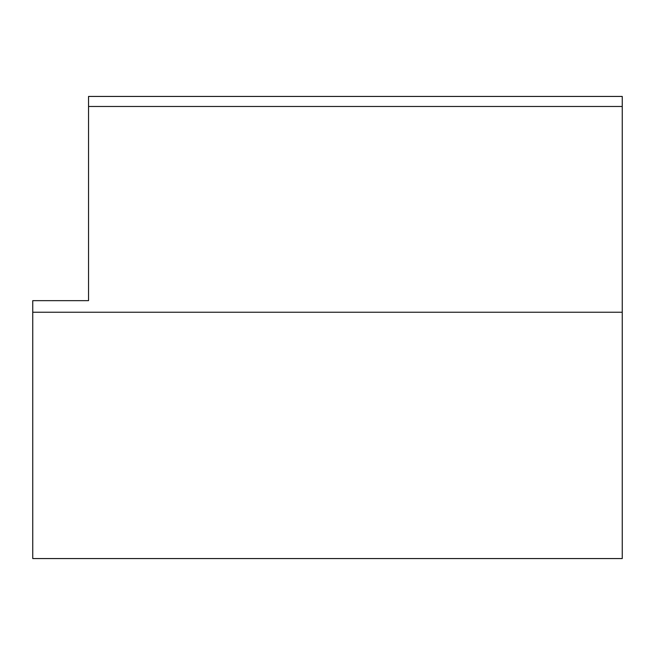 <?xml version="1.0" encoding="UTF-8"?>
<svg xmlns="http://www.w3.org/2000/svg" width="655" height="655" viewBox="0 0 655 655"><rect width="100%" height="100%" fill="white"/><g stroke="black" fill="none" stroke-linecap="round" stroke-linejoin="round"><path stroke-width="0.98" d="M88.54 106.478L88.54 96.441L622.25 96.441L622.25 106.478L88.54 106.478L88.54 300.653L32.75 300.653L32.75 558.559L622.25 558.559L622.25 312.238L32.75 312.238M622.25 106.478L622.25 312.238"/></g></svg>
